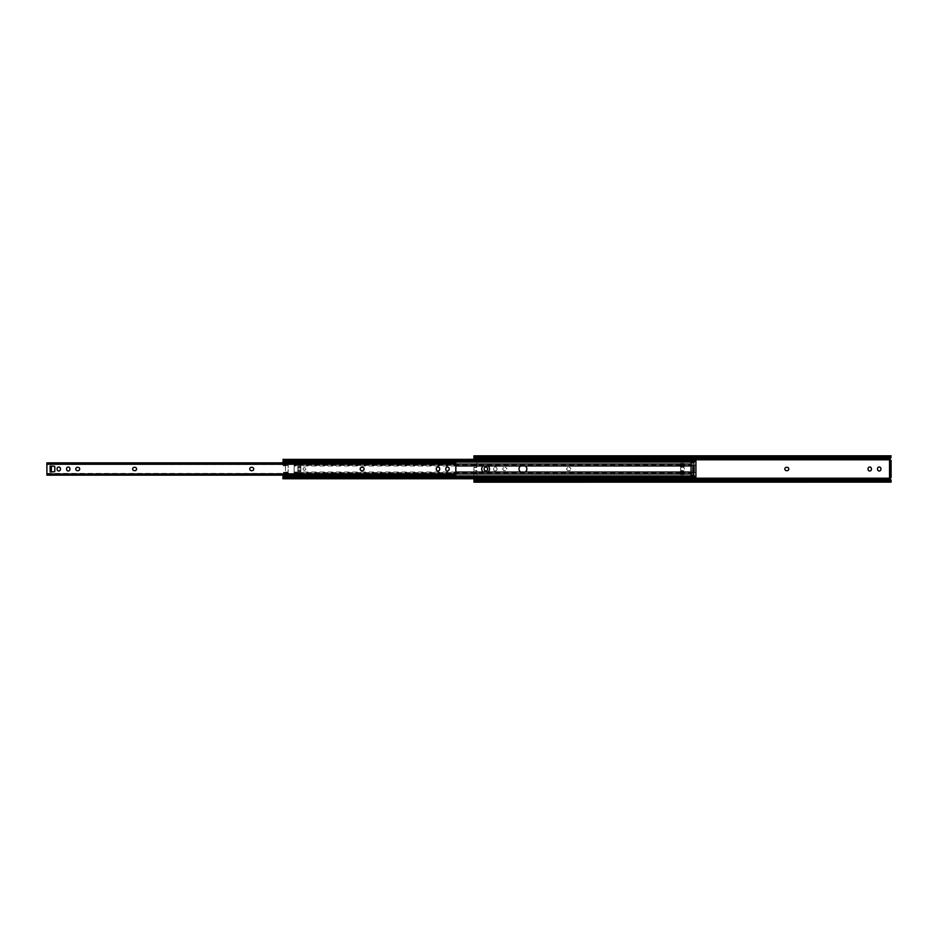 <?xml version="1.0" encoding="UTF-8"?>
<svg xmlns="http://www.w3.org/2000/svg" width="938" height="938" viewBox="0 0 938 938"><rect width="100%" height="100%" fill="white"/><g stroke="black" fill="none" stroke-linecap="round" stroke-linejoin="round"><path stroke-width="0.7" stroke-dasharray="4.69 3.52" d="M506.778 469A1.677 1.677 0 0 0 505.09 467.323A1.677 1.677 0 0 1 506.778 469A1.677 1.677 0 0 1 505.09 470.677L504.492 470.677A1.677 1.677 0 0 1 502.815 469A1.677 1.677 0 0 1 504.492 467.323L505.09 467.323L504.492 467.323A1.677 1.677 0 0 0 502.815 469A1.677 1.677 0 0 0 504.492 470.677L505.09 470.677A1.677 1.677 0 0 0 506.778 469M570.75 469A1.677 1.677 0 0 0 569.061 467.323A1.677 1.677 0 0 1 570.75 469A1.677 1.677 0 0 1 569.061 470.677L568.475 470.677A1.677 1.677 0 0 1 566.787 469A1.677 1.677 0 0 1 568.475 467.323L568.475 467.323A1.677 1.677 0 0 0 566.787 469A1.677 1.677 0 0 0 568.475 470.677L569.061 470.677A1.677 1.677 0 0 0 570.75 469M684.505 469A1.677 1.677 0 0 0 682.829 467.323A1.677 1.677 0 0 1 684.505 469A1.677 1.677 0 0 1 682.829 470.677L682.231 470.677A1.677 1.677 0 0 1 680.554 469A1.677 1.677 0 0 1 682.231 467.323L682.829 467.323L682.231 467.323A1.677 1.677 0 0 0 680.554 469A1.677 1.677 0 0 0 682.231 470.677L682.829 470.677A1.677 1.677 0 0 0 684.505 469M787.111 467.323A1.677 1.677 0 0 1 788.799 469A1.677 1.677 0 0 1 787.111 470.677L786.513 470.677A1.677 1.677 0 0 1 784.836 469A1.677 1.677 0 0 1 786.513 467.323L787.111 467.323M476.797 467.546L476.797 462.117L473.96 462.153L476.797 462.117L476.797 467.546L473.96 467.546L473.96 470.454L476.797 470.454L476.797 475.883L476.797 470.642L473.96 470.642L473.96 475.847L476.797 475.883L473.96 475.847L473.96 478.755M473.96 482.132L473.96 470.454M473.96 467.546L473.96 470.642M891.1 482.179L889.892 478.216A0.973 0.973 0 0 1 889.904 478.169L891.1 477.583L891.1 460.417L889.529 460.417M889.529 477.583L890.795 477.583L889.904 478.169L889.904 459.831A0.973 0.973 0 0 1 889.892 459.784L891.1 455.868M891.1 480.326L473.96 480.326M487.514 468.707L487.514 469.293A1.677 1.677 0 0 1 485.837 470.982A1.677 1.677 0 0 1 484.149 469.293L484.149 468.707A1.677 1.677 0 0 1 485.837 467.018A1.677 1.677 0 0 1 487.514 468.707M496.988 468.707L496.988 469.293A1.677 1.677 0 0 1 495.311 470.982A1.677 1.677 0 0 1 493.634 469.293L493.634 468.707A1.677 1.677 0 0 1 495.311 467.018A1.677 1.677 0 0 1 496.988 468.707A1.677 1.677 0 0 0 495.311 467.018A1.677 1.677 0 0 0 493.634 468.707L493.634 469.293A1.677 1.677 0 0 0 495.311 470.982A1.677 1.677 0 0 0 496.988 469.293L496.988 468.707M871.425 468.707L871.425 469.293A1.677 1.677 0 0 1 869.749 470.982A1.677 1.677 0 0 1 868.072 469.293L868.072 468.707A1.677 1.677 0 0 1 869.749 467.018A1.677 1.677 0 0 1 871.425 468.707M880.911 468.707L880.911 469.293A1.677 1.677 0 0 1 879.234 470.982A1.677 1.677 0 0 1 877.546 469.293L877.546 468.707A1.677 1.677 0 0 1 879.234 467.018A1.677 1.677 0 0 1 880.911 468.707M476.797 467.359L473.96 467.359M473.96 459.245L473.96 455.868M889.904 460.417L889.904 477.583M523.31 465.459A3.541 3.541 0 0 1 526.851 469A3.541 3.541 0 0 1 523.31 472.541L522.56 472.541A3.541 3.541 0 0 1 519.019 469A3.541 3.541 0 0 1 522.56 465.459L523.31 465.459M485.978 465.459A3.541 3.541 0 0 1 489.53 469A3.541 3.541 0 0 1 485.978 472.541L485.239 472.541A3.541 3.541 0 0 1 481.686 469A3.541 3.541 0 0 1 485.239 465.459L485.978 465.459M304.404 470.301A1.301 1.301 0 0 1 303.091 469A1.301 1.301 0 0 1 304.404 467.699A1.301 1.301 0 0 1 305.706 469A1.301 1.301 0 0 1 304.404 470.301A1.301 1.301 0 0 1 303.091 469A1.301 1.301 0 0 1 304.404 467.699A1.301 1.301 0 0 1 305.706 469A1.301 1.301 0 0 1 304.404 470.301A1.301 1.301 0 0 1 303.091 469A1.301 1.301 0 0 1 304.404 467.699A1.301 1.301 0 0 1 305.706 469A1.301 1.301 0 0 1 304.404 470.301M303.091 469A1.301 1.301 0 0 0 304.404 470.301A1.301 1.301 0 0 0 305.706 469A1.301 1.301 0 0 0 304.404 467.699A1.301 1.301 0 0 0 303.091 469M300.852 467.616L300.852 464.521L297.874 464.521L297.874 473.479L300.852 473.479L300.852 467.616L300.852 473.479L297.874 473.479L297.874 464.521L300.852 464.521L300.852 467.616M680.671 472.435L680.671 471.239L683.732 471.239L683.732 474.229L683.732 473.327L683.732 474.229L680.671 474.229L680.671 471.239L683.732 471.239L680.671 471.239L680.671 474.229L683.732 474.229L680.671 474.229L680.671 472.435M683.732 472.435L683.732 473.327L683.732 472.435M680.671 464.673L680.671 463.771L683.732 463.771L683.732 466.761L683.732 465.565L683.732 466.761L680.671 466.761L680.671 463.771L683.732 463.771L680.671 463.771L680.671 466.761L683.732 466.761L680.671 466.761L680.671 464.673M683.732 464.673L683.732 465.565L683.732 464.673M294.133 465.952L294.133 463.032L288.165 463.032L288.165 474.968L294.133 474.968L294.133 465.952L297.874 465.952M693.252 465.611L693.252 472.389L694.108 471.99L694.108 466.01L693.252 465.611A1.114 1.114 0 0 1 693.088 465.365L693.827 463.806L693.721 465.952A1.114 1.114 0 0 0 694.108 466.01L692.537 466.01L694.108 466.01M694.108 463.501L694.108 459.245L694.108 463.501M693.252 471.99L692.912 466.01L692.912 471.99L694.108 471.99A1.114 1.114 0 0 0 693.721 472.049L694.108 476.527L691.083 476.527M694.108 471.99L692.537 471.99L692.537 466.01M294.133 472.635L294.133 474.968L288.165 474.968L288.165 463.032L294.133 463.032L294.133 472.635L297.874 472.635M694.108 476.527L693.088 472.635A1.114 1.114 0 0 1 693.252 472.389M300.852 467.558L300.852 470.442L300.852 467.558M282.936 462.844L282.936 459.245M282.936 461.766L694.108 461.766M694.108 460.054L282.936 460.054L694.108 460.57M694.108 459.491L282.936 459.491M694.108 460.875L283.159 460.875M693.616 460.875L283.428 460.875M694.108 461.473L691.083 461.473M294.133 461.473L282.948 461.473M283.311 465.729L285.48 465.729L283.311 465.729M285.48 465.952L285.48 472.295L285.48 465.952L288.165 465.952M283.311 472.295L285.48 472.295L283.311 472.295M694.108 478.755L282.936 478.509L282.936 475.156M282.936 476.234L694.108 476.234M294.133 476.527L282.948 476.527M694.108 477.125L283.159 477.125M694.108 477.946L282.936 477.559M282.936 465.365L288.165 465.365M300.852 464.873L297.874 464.873M300.852 465.471L297.874 465.471M300.852 467.699L297.874 467.699M300.852 470.301L297.874 470.301M300.852 472.529L297.874 472.529M300.852 473.127L297.874 473.127M683.732 465.283L680.671 465.283L683.732 465.295M680.671 464.498L683.732 464.498M683.732 472.705L680.671 472.705L683.732 472.717M680.671 473.502L683.732 473.502M694.061 462.622L694.061 466.092L692.948 466.092L694.061 477.36L694.061 459.221L695.926 459.221L695.926 478.626M691.083 461.144L691.083 476.258L694.061 476.258L694.061 478.439M694.061 471.615L694.061 466.385M692.948 466.385L692.948 471.615M695.926 476.27L694.061 476.27L694.061 475.226M691.083 462.34L694.061 462.34M691.083 475.507L694.061 475.507M691.083 476.258L691.083 476.856M288.165 461.179L288.165 476.821L288.165 461.179L294.133 461.179L294.133 460.195L294.133 461.144M288.165 476.539L294.133 476.539L294.133 475.519L288.165 475.519L294.133 475.589L294.133 462.411L294.133 475.156M294.133 461.179L294.133 462.844M78.03 467.323A1.677 1.677 0 0 1 79.707 469A1.677 1.677 0 0 1 78.03 470.677L77.432 470.677A1.677 1.677 0 0 1 75.755 469A1.677 1.677 0 0 1 77.432 467.323L78.03 467.323M134.908 467.323A1.677 1.677 0 0 1 136.585 469A1.677 1.677 0 0 1 134.908 470.677L134.31 470.677A1.677 1.677 0 0 1 132.633 469A1.677 1.677 0 0 1 134.31 467.323L134.908 467.323M252.029 467.323A1.677 1.677 0 0 1 253.717 469A1.677 1.677 0 0 1 252.029 470.677L251.443 470.677A1.677 1.677 0 0 1 249.754 469A1.677 1.677 0 0 1 251.443 467.323L252.029 467.323M362.443 467.323A1.677 1.677 0 0 1 364.12 469A1.677 1.677 0 0 1 362.443 470.677L361.845 470.677A1.677 1.677 0 0 1 360.157 469A1.677 1.677 0 0 1 361.845 467.323L362.443 467.323M60.454 468.707L60.454 469.293A1.677 1.677 0 0 1 58.766 470.982A1.677 1.677 0 0 1 57.089 469.293L57.089 468.707A1.677 1.677 0 0 1 58.766 467.018A1.677 1.677 0 0 1 60.454 468.707M69.928 468.707L69.928 469.293A1.677 1.677 0 0 1 68.251 470.982A1.677 1.677 0 0 1 66.575 469.293L66.575 468.707A1.677 1.677 0 0 1 68.251 467.018A1.677 1.677 0 0 1 69.928 468.707M439.664 468.707L439.664 469.293A1.677 1.677 0 0 1 437.987 470.982A1.677 1.677 0 0 1 436.299 469.293L436.299 468.707A1.677 1.677 0 0 1 437.987 467.018A1.677 1.677 0 0 1 439.664 468.707M449.138 468.707L449.138 469.293A1.677 1.677 0 0 1 447.461 470.982A1.677 1.677 0 0 1 445.785 469.293L445.785 468.707A1.677 1.677 0 0 1 447.461 467.018A1.677 1.677 0 0 1 449.138 468.707M455.821 475.038L455.821 473.467L46.994 473.655L453.804 473.385A1.489 1.489 0 0 1 454.707 473.092L455.821 472.717L455.821 465.283L454.707 464.908A1.489 1.489 0 0 1 453.804 464.615L46.9 464.615L48.389 462.926L453.206 463.419A1.489 1.489 0 0 0 453.347 464.04M453.781 473.409L46.9 473.409L46.9 464.615L453.781 464.591M49.808 466.092L49.808 471.908L49.808 466.092L54.263 466.268A0.598 0.598 0 0 1 54.826 466.866L54.826 471.134A0.598 0.598 0 0 1 54.263 471.732L50.183 471.99M49.808 471.908L51.379 471.908L51.379 466.092L50.183 466.01M453.347 473.96A1.489 1.489 0 0 0 453.206 474.581L46.9 475.038L455.821 474.804L48.389 474.593L46.994 473.655M46.9 464.533L46.9 463.196L454.332 462.926L455.821 464.533L455.821 462.962M46.9 473.467L46.9 474.804L48.389 474.593M453.206 475.074L48.389 475.074M455.727 473.655L454.332 474.593M46.9 473.655L453.57 473.62M455.727 464.345L46.994 464.345M454.332 463.407L48.389 463.407M453.206 462.926L48.389 462.926M50.183 471.884L50.183 466.116M476.797 472.904L473.96 472.904M476.797 473.667L473.96 473.667M476.797 464.709L473.96 464.709M476.797 465.682L473.96 465.682M890.291 480.455L474.78 480.455L890.291 480.455M695.926 478.216L889.892 478.216M891.1 481.3L473.96 481.3M889.892 459.784L695.926 459.784M891.1 457.674L473.96 457.674M891.1 456.7L473.96 456.7M890.291 457.545L474.78 457.545L890.291 457.545M476.797 464.333L473.96 464.333M476.797 465.096L473.96 465.096M476.797 472.318L473.96 472.318M476.797 473.291L473.96 473.291M455.821 472.049L300.852 472.049M455.821 465.952L300.852 465.952M455.821 464.087L294.133 464.087M297.874 472.049L294.133 472.049M455.821 473.913L294.133 473.913M680.671 472.822L300.852 472.822M680.671 472.635L300.852 472.635M680.671 465.365L300.852 465.365M680.671 465.178L300.852 465.178M693.334 464.087L691.083 464.087M693.721 465.952L691.083 465.952M693.721 472.049L691.083 472.049M693.334 473.913L691.083 473.913M297.874 472.822L294.133 472.822M693.088 472.635L683.732 472.635M693.03 472.822L683.732 472.822M297.874 465.365L294.133 465.365M693.088 465.365L683.732 465.365M297.874 465.178L294.133 465.178M693.03 465.178L683.732 465.178M694.108 461.402L282.936 461.402M691.083 462.106L282.936 462.106M694.108 460.429L282.936 460.429L694.097 460.441M294.133 462.106L283.006 462.106M288.165 464.087L282.936 464.087M288.165 472.049L285.48 472.049M288.165 473.913L282.936 473.913M282.936 475.894L691.083 475.894M294.133 475.894L283.006 475.894M693.616 477.125L283.428 477.125M694.108 476.598L282.936 476.598M288.165 472.822L282.936 472.822M288.165 472.635L282.936 472.635M288.165 465.178L282.936 465.178M300.852 466.737L297.874 466.737M300.852 468.027L297.874 468.027M300.852 466.421L297.874 466.421M300.852 471.58L297.874 471.58M300.852 471.263L297.874 471.263M300.852 469.973L297.874 469.973M680.671 465.049L683.732 465.049M680.671 465.987L683.732 465.987M680.671 472.013L683.732 472.013M680.671 472.951L683.732 472.951M694.061 459.972L695.926 459.972M694.061 461.578L695.926 461.578M694.061 461.766L695.926 461.766M694.061 465.084L695.926 465.084M694.061 465.271L695.926 465.271M694.061 472.576L695.926 472.576M694.061 472.764L695.926 472.764M694.061 476.082L695.926 476.082M694.061 477.888L695.926 477.888M691.083 461.602L694.061 461.602M284.39 476.856L284.39 475.156M284.39 462.844L284.39 461.144M288.165 462.751L294.133 462.751M288.165 462.481L294.133 462.481L288.165 462.493M288.165 475.249L294.133 475.249M288.165 476.821L294.133 476.821M288.165 475.378L294.133 475.378M288.165 462.622L294.133 462.622M288.165 461.461L294.133 461.461M453.535 464.345L46.9 464.345M50.183 471.673L51.379 471.673M50.183 466.327L51.379 466.327M50.183 466.925L51.379 466.925M50.183 471.075L51.379 471.075M891.053 480.983L474.018 480.983M891.053 457.017L474.018 457.017M694.108 477.43L282.936 477.43M691.083 460.488L694.061 460.488M691.083 477.36L693.909 477.36M294.133 474.898L284.39 474.898A1.454 1.454 0 0 0 283.557 475.156M294.133 460.195L284.39 460.195A1.454 1.454 0 0 0 283.253 460.746M288.165 475.589L294.133 475.589M288.165 462.411L294.133 462.411M283.253 477.254A1.454 1.454 0 0 0 284.39 477.805L294.133 477.805M283.557 462.844A1.454 1.454 0 0 0 284.39 463.102L294.133 463.102M453.511 473.69L46.9 473.69M453.511 464.31L46.9 464.31"/><path stroke-width="1.41" d="M788.799 469A1.677 1.677 0 0 0 787.111 467.323L786.513 467.323A1.677 1.677 0 0 0 784.836 469A1.677 1.677 0 0 0 786.513 470.677L787.111 470.677A1.677 1.677 0 0 0 788.799 469M891.1 480.455L890.291 480.455L891.1 480.725L891.1 482.132L890.291 481.3A2.239 1.583 180 0 0 888.861 480.948L888.861 480.104A2.239 1.583 0 0 1 890.291 480.455L891.1 480.291L889.892 478.216A0.973 0.973 0 0 1 890.795 477.583L889.904 478.169L890.795 477.583M473.96 478.755L473.96 480.725L474.78 480.455A2.239 1.583 0 0 1 476.199 480.104L476.199 480.948A2.239 1.583 180 0 0 474.78 481.3L473.96 482.179L473.96 480.725L474.78 480.455L473.96 480.455M891.1 460.417L891.1 477.583L889.529 477.583L889.529 460.417L891.1 460.417M891.1 457.545L890.291 457.545A2.239 1.583 180 0 1 888.861 457.896L888.861 457.052A2.239 1.583 0 0 0 890.291 456.7L891.1 455.821L890.35 458.518L473.96 458.518L473.96 459.245M888.861 480.104L476.199 480.104M888.861 480.948L476.199 480.948M891.1 482.132L473.96 482.179M473.96 457.545L474.78 457.545L473.96 457.275L473.96 455.821L474.78 456.7A2.239 1.583 0 0 0 476.199 457.052L476.199 457.896A2.239 1.583 180 0 1 474.78 457.545L473.96 457.275L473.96 458.518M888.861 457.052L476.199 457.052M888.861 457.896L476.199 457.896M889.904 459.831L890.795 460.417A0.973 0.973 0 0 1 889.892 459.784L890.35 458.518M484.149 468.707L484.149 469.293A1.677 1.677 0 0 0 485.837 470.982A1.677 1.677 0 0 0 487.514 469.293L487.514 468.707A1.677 1.677 0 0 0 485.837 467.018A1.677 1.677 0 0 0 484.149 468.707M868.072 468.707L868.072 469.293A1.677 1.677 0 0 0 869.749 470.982A1.677 1.677 0 0 0 871.425 469.293L871.425 468.707A1.677 1.677 0 0 0 869.749 467.018A1.677 1.677 0 0 0 868.072 468.707M877.546 468.707L877.546 469.293A1.677 1.677 0 0 0 879.234 470.982A1.677 1.677 0 0 0 880.911 469.293L880.911 468.707A1.677 1.677 0 0 0 879.234 467.018A1.677 1.677 0 0 0 877.546 468.707M889.904 460.417L889.904 477.583M525.116 465.952L520.754 465.952A3.541 3.541 0 0 0 520.754 472.049L525.116 472.049A3.541 3.541 0 0 0 525.116 465.952L680.671 465.952L680.671 466.761L683.732 466.761L683.732 463.771L680.671 463.771L680.671 465.952M487.783 465.952L483.433 465.952A3.541 3.541 0 0 0 483.433 472.049L487.783 472.049A3.541 3.541 0 0 0 487.783 465.952L520.754 465.952M680.671 471.239L680.671 474.229L683.732 474.229L683.732 471.239L680.671 471.239M694.108 466.01L694.108 471.99M694.108 460.441L693.616 460.875A1.489 1.055 180 0 1 692.607 461.144L284.437 461.144A1.489 1.055 180 0 1 283.428 460.875L282.936 462.844M283.428 460.875L283.428 460.03A1.489 1.055 0 0 0 284.437 460.3L284.437 461.144M694.061 459.245L282.936 459.409M692.607 461.144L692.607 460.3A1.489 1.055 0 0 0 693.616 460.03L694.108 459.409M692.607 460.3L284.437 460.3M691.083 461.473L294.133 461.473M282.936 475.156L283.428 477.125A1.489 1.055 0 0 1 284.437 476.856L284.437 477.7A1.489 1.055 180 0 0 283.428 477.97L282.936 478.509M691.083 476.527L294.133 476.527M282.936 477.946L283.428 477.125M282.936 478.755L694.108 478.755L693.616 477.97A1.489 1.055 180 0 0 692.607 477.7L692.607 476.856A1.489 1.055 0 0 1 693.616 477.125L694.108 477.559M692.607 476.856L284.437 476.856M692.607 477.7L284.437 477.7M282.936 478.591L282.936 477.559M692.912 466.01L692.912 471.99M680.671 463.782L683.732 463.782M680.671 464.673L683.732 464.673M680.671 465.869L683.732 465.869M680.671 464.967L683.732 464.967M680.671 473.327L683.732 473.327M680.671 474.218L683.732 474.218M680.671 473.033L683.732 473.033M680.671 472.131L683.732 472.131M695.926 460.71L695.926 459.221L694.061 459.221L694.061 460.71L695.926 460.71L695.926 478.626L694.108 478.626L695.926 478.626M694.061 478.439L694.061 475.226L691.083 475.226L691.083 462.622L694.061 462.622L694.061 460.71M692.948 471.615L694.061 471.615M694.061 466.385L692.948 466.385M691.083 476.856L691.083 475.226M691.083 462.622L691.083 461.144M294.133 461.144L294.133 462.844M294.133 475.156L294.133 476.856M79.707 469A1.677 1.677 0 0 0 78.03 467.323L77.432 467.323A1.677 1.677 0 0 0 75.755 469A1.677 1.677 0 0 0 77.432 470.677L78.03 470.677A1.677 1.677 0 0 0 79.707 469M136.585 469A1.677 1.677 0 0 0 134.908 467.323L134.31 467.323A1.677 1.677 0 0 0 132.633 469A1.677 1.677 0 0 0 134.31 470.677L134.908 470.677A1.677 1.677 0 0 0 136.585 469M253.717 469A1.677 1.677 0 0 0 252.029 467.323L251.443 467.323A1.677 1.677 0 0 0 249.754 469A1.677 1.677 0 0 0 251.443 470.677L252.029 470.677A1.677 1.677 0 0 0 253.717 469M364.12 469A1.677 1.677 0 0 0 362.443 467.323L361.845 467.323A1.677 1.677 0 0 0 360.157 469A1.677 1.677 0 0 0 361.845 470.677L362.443 470.677A1.677 1.677 0 0 0 364.12 469M455.821 464.04L453.347 464.04L455.821 464.04L455.821 462.962L453.206 463.419A1.489 1.489 0 0 0 453.206 463.431L46.9 463.431L46.9 475.038M455.821 473.467L455.821 475.038L453.206 475.156L453.265 474.182L46.9 474.182M453.206 463.431L453.265 463.818A1.489 1.489 0 0 0 454.707 464.908L455.821 465.283L455.821 472.717L454.707 473.092A1.489 1.489 0 0 0 453.265 474.182M57.089 468.707L57.089 469.293A1.677 1.677 0 0 0 58.766 470.982A1.677 1.677 0 0 0 60.454 469.293L60.454 468.707A1.677 1.677 0 0 0 58.766 467.018A1.677 1.677 0 0 0 57.089 468.707M66.575 468.707L66.575 469.293A1.677 1.677 0 0 0 68.251 470.982A1.677 1.677 0 0 0 69.928 469.293L69.928 468.707A1.677 1.677 0 0 0 68.251 467.018A1.677 1.677 0 0 0 66.575 468.707M436.299 468.707L436.299 469.293A1.677 1.677 0 0 0 437.987 470.982A1.677 1.677 0 0 0 439.664 469.293L439.664 468.707A1.677 1.677 0 0 0 437.987 467.018A1.677 1.677 0 0 0 436.299 468.707M445.785 468.707L445.785 469.293A1.677 1.677 0 0 0 447.461 470.982A1.677 1.677 0 0 0 449.138 469.293L449.138 468.707A1.677 1.677 0 0 0 447.461 467.018A1.677 1.677 0 0 0 445.785 468.707M50.183 471.99L54.263 471.732A0.598 0.598 0 0 0 54.826 471.134L54.826 466.866A0.598 0.598 0 0 0 54.263 466.268L50.183 466.01L50.183 471.99M453.206 475.074L455.821 474.804M454.332 462.926L453.206 462.926M455.821 473.96L453.347 473.96L455.821 473.62M51.379 466.092L51.379 471.908M890.35 479.482L473.96 479.482M889.892 478.216L695.926 478.216M890.291 481.3L474.78 481.3M890.291 456.7L474.78 456.7M889.892 459.784L695.926 459.784M889.904 476.094L891.1 476.094M889.904 461.906L891.1 461.906M520.754 472.049L487.783 472.049M483.433 472.049L455.821 472.049M483.433 465.952L455.821 465.952M680.671 464.087L455.821 464.087M680.671 473.913L455.821 473.913M680.671 472.049L525.116 472.049M691.083 464.087L683.732 464.087M691.083 465.952L683.732 465.952M691.083 472.049L683.732 472.049M691.083 473.913L683.732 473.913M693.616 460.03L283.428 460.03M691.083 461.766L294.133 461.766L691.083 461.766M691.083 462.106L294.133 462.106M691.083 475.894L294.133 475.894M691.083 476.234L294.133 476.234L691.083 476.234M693.616 477.97L283.428 477.97M692.912 471.615L694.108 471.615M692.912 466.385L694.108 466.385M694.061 477.137L695.926 477.137M691.083 476.258L694.061 476.258M691.083 461.602L694.061 461.602M284.39 475.156L284.39 476.856M284.39 461.144L284.39 462.844M453.206 474.569L46.9 474.569M453.265 463.818L46.9 463.818M455.821 463.313L453.206 463.313M453.206 474.687L455.821 474.687M891.1 455.821L473.96 455.821M283.557 475.156A1.454 1.454 0 0 0 283.253 477.254M283.253 460.746A1.454 1.454 0 0 0 283.557 462.844M453.206 462.844L46.9 462.844M453.206 475.156L46.9 475.156M455.821 473.409L453.781 473.409M455.821 464.591L453.781 464.591"/></g></svg>
